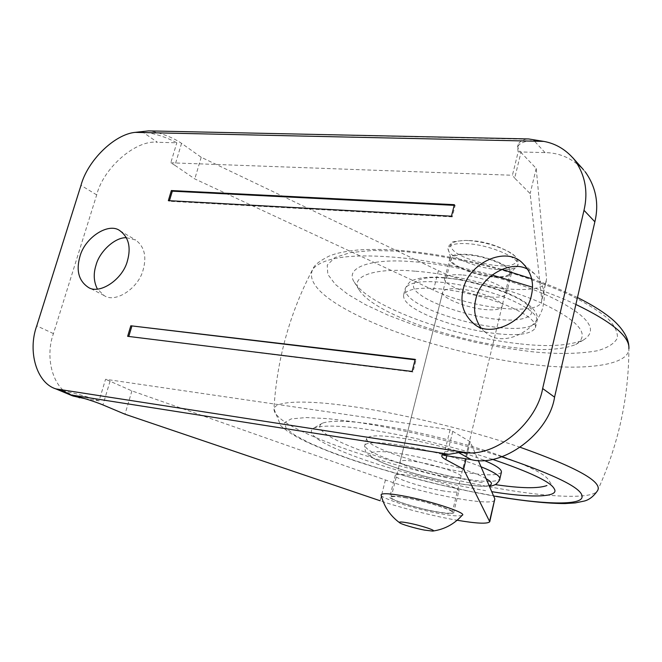 <?xml version="1.0" encoding="UTF-8"?>
<svg xmlns="http://www.w3.org/2000/svg" width="662" height="662" viewBox="0 0 662 662"><rect width="100%" height="100%" fill="white"/><g stroke="black" fill="none" stroke-linecap="round" stroke-linejoin="round"><path stroke-width="0.5" stroke-dasharray="3.31 2.48" d="M486.156 478.717C476.193 471.89 427.362 457.525 400.543 453.743C372.027 448.861 361.369 452.932 378.143 460.578C391.59 467.711 433.246 479.619 458.261 483.55C472.668 486.032 482.954 486.711 489.11 485.585M444.616 476.508C453.909 478.063 459.329 478.154 460.868 476.789C464.335 474.389 435.149 464.575 415.794 461.621C406.799 460.164 401.586 460.098 400.171 461.431C397.084 464.012 425.492 473.471 444.616 476.508M554.193 488.738L548.831 480.397C545.265 473.719 525.438 464.219 489.367 451.898C452.692 439.8 405.442 428.951 375.619 424.64C349.197 420.693 331.488 420.188 322.493 423.126C312.505 428.595 331.323 439.659 363.488 451.534C397.788 464.211 450.086 477.376 484.319 482.912M483.74 460.256C464.178 451.832 423.457 441.231 400.593 438.029C381.014 435.058 369.694 435.141 366.64 438.269C366.227 442.332 376.115 447.909 396.298 455.009C419.749 462.821 442.431 468.547 464.327 472.196C485.354 475.655 497.7 475.713 501.374 472.362M501.705 456.797C454.033 441.273 392.698 427.346 355.105 421.967L328.443 418.682L306.332 417.548L291.222 418.897L284.511 422.637L286.149 428.289L294.83 435.157L308.558 442.514L326.863 450.433L350.438 459.147L378.325 468.158L408.851 476.872L439.957 484.716L469.648 491.27L496.359 496.31M492.23 459.254C453.321 446.345 401.685 434.438 370.066 429.845C342.014 425.583 323.321 424.954 313.987 427.958C303.726 433.585 323.95 445.121 358.01 457.541C394.345 470.806 449.44 484.675 485.602 490.65M399.55 251.179L372.938 250.459L350.562 252.545L334.84 257.568L327.235 265.114L327.814 274.391L335.386 284.453L348.038 294.449L365.292 304.561L387.816 315.071L414.71 325.299L444.376 334.542L474.803 342.196L504.005 347.898L530.419 351.563C556.229 354.311 578.555 354.046 597.397 350.752C607.848 347.749 614.518 343.512 617.398 338.034C617.803 332.001 614.593 325.481 607.766 318.488C599.176 311.223 586.433 303.32 569.519 294.772C550.122 286.116 528.019 278.007 503.228 270.444C465.328 259.992 428.372 253.488 399.55 251.179M520.415 343.892C547.921 347.02 568.881 345.754 583.288 340.094C598.895 330.346 589.056 316.486 553.763 298.512C516.997 280.208 451.798 264.105 413.353 261.771C372.027 258.006 344.083 267.183 354.294 282.144C361.692 293.936 382.106 306.216 415.521 318.993C449.101 331.554 490.815 340.864 520.415 343.892M415.033 271.197C376.124 267.506 349.519 275.781 359.011 289.708C365.879 300.672 385.168 312.191 416.87 324.264C451.956 336.619 485.138 344.505 516.41 347.914C542.468 350.918 562.228 349.793 575.692 344.53C590.132 335.46 580.64 322.543 547.234 305.77C512.479 288.69 451.252 273.555 415.033 271.197M497.716 333.772C518.578 335.948 531.123 334.029 535.359 327.996C536.849 321.864 527.581 314.45 507.564 305.761C486.918 297.072 457.119 290.237 438.269 288.781C418.823 287.151 407.287 289.112 403.655 294.673C402.562 301.309 411.723 308.74 431.144 316.966C453.793 325.82 475.986 331.422 497.716 333.772M444.79 278.04C416.588 275.16 404.788 284.577 420.428 294.78C432.758 304.752 473.098 317.462 497.948 319.357C524.337 322.535 540.771 314.955 526.629 304.321C516.112 294.052 471.129 279.505 444.79 278.04M458.816 288.938C449.895 288.185 444.574 289.137 442.845 291.793C439.154 297.023 466.379 308.087 485.362 309.576C494.572 310.437 500.1 309.493 501.945 306.746C505.95 301.764 478.038 290.246 458.816 288.938M459.569 452.477L458.096 452.303C448.935 451.161 443.722 451.385 442.473 452.957L443.201 454.753M84.794 398.623L99.043 400.874L105.556 379.276L450.077 429.737L470.235 441.744L478.221 460.297M450.077 429.737L443.813 455.291M99.043 400.874C87.094 396.538 75.054 393.187 62.931 390.82L61.765 390.597M72.82 395.975C52.96 389.827 44.553 357.786 53.44 333.607L96.693 194.893C103.28 168.04 135.801 139.566 157.432 142.28L142.537 131.945C154.445 133.31 165.872 136.926 176.812 142.793L157.432 142.28M141.378 131.879L142.537 131.945M148.553 130.894L525.81 139.219C521.805 140.311 519.273 142.032 518.205 144.382C517.32 146.939 518.238 149.629 520.961 152.45L514.68 178.128L530.138 193.594L541.764 299.563L541.524 301.806L546.564 279.165L536.212 168.421L520.961 152.45M546.299 281.515C542.203 296.642 475.233 288.905 438.409 270.65L201.207 157.266L181.554 143.34C173.692 138.044 163.837 134.014 151.979 131.25M181.554 143.34L174.942 165.343L170.788 162.802L176.812 142.793M127.642 336.321L412.98 371.994L416.034 359.921L415.074 359.805M416.034 359.921L415.182 359.367M412.98 371.994L412.12 371.456M585.216 171.806C574.028 159.161 560.64 152.756 545.041 152.608L518.156 151.896L512.429 175.264L514.68 178.128M170.788 162.802L512.429 175.264M126.467 237.716L135.669 240.008C144.291 246.504 146.807 256.351 143.224 269.566C138.714 288.359 115.023 303.56 104.157 295.566L97.372 288.988M480.571 327.293L486.165 332.903C502.441 348.278 538.512 331.099 543.204 305.414C546.034 293.15 543.138 282.6 534.515 273.754L527.854 269.393M518.156 151.896L517.51 147.08C519.306 143.108 524.751 140.907 533.845 140.46L535.293 140.435M454.19 205.344L455.15 205.394L452.237 216.879L451.443 216.193M452.237 216.879L169.298 201.256L168.338 200.636M455.15 205.394L454.355 204.69M169.464 200.702L169.298 201.256M494.87 500.009C492.636 506.976 424.673 494.051 385.425 479.967L131.904 390.886L105.556 379.276M441.852 490.691C451.567 492.371 457.227 492.561 458.816 491.262C462.39 488.995 431.773 478.883 411.541 475.655C402.148 474.075 396.728 473.918 395.272 475.184C392.111 477.65 421.876 487.381 441.852 490.691M385.425 479.967L380.154 500.762C400.551 507.82 435.431 516.617 457.144 520.241M406.054 497.683C396.646 496.012 391.242 495.714 389.827 496.798C386.757 498.9 416.679 508.408 436.672 511.925C446.403 513.704 452.038 514.035 453.586 512.926C457.086 511.014 426.303 501.142 406.054 497.683M131.904 390.886L124.986 414.213M174.942 165.343L194.785 178.905L433.486 290.113C470.533 307.987 537.594 316.196 541.524 301.806M461.579 274.912C452.278 274.184 446.718 275.26 444.889 278.131C440.991 283.816 469.317 295.484 489.127 296.924C498.743 297.768 504.527 296.7 506.488 293.713C510.716 288.309 481.646 276.137 461.579 274.912M470.235 441.744L466.114 458.807M493.968 277.072C503.575 277.833 509.376 276.642 511.362 273.489C515.657 267.779 486.752 255.4 466.702 254.373C457.409 253.728 451.832 254.928 449.97 257.957C445.998 263.964 474.174 275.814 493.968 277.072M201.207 157.266L194.785 178.905M536.212 168.421L530.138 193.594M525.81 139.219L528.557 138.937M462.117 515.326C459.428 516.434 452.278 515.921 440.677 513.786C416.158 509.475 378.978 497.799 381.072 494.812M406.733 497.998C397.721 496.392 392.533 496.111 391.184 497.145C388.23 499.156 416.894 508.267 436.043 511.635C445.352 513.331 450.748 513.654 452.22 512.587C455.564 510.758 426.113 501.308 406.733 497.998M493.372 276.567C476.417 275.599 450.971 265.553 451.294 259.843L451.376 258.329C453.147 255.433 458.476 254.299 467.347 254.911C486.471 255.896 514.043 267.696 509.947 273.149L509.02 274.449C506.016 276.484 500.803 277.188 493.372 276.567M481.009 466.768C461.066 458.476 421.289 448.215 398.838 444.98C379.252 441.951 367.948 441.943 364.919 444.955C364.539 448.894 374.46 454.38 394.676 461.431C418.169 469.192 440.867 474.927 462.779 478.634C483.806 482.151 496.144 482.3 499.793 479.081M520.431 447.371C467.554 429.117 394.014 412.145 350.546 406.311C308.062 400.047 275.177 400.651 273.936 408.851L273.936 408.851C273.853 419.394 301.946 433.544 347.426 449.63C394.8 466.164 459.536 482.077 503.84 489.367C547.664 496.997 592.622 499.57 597.505 490.724L597.505 490.724C618.275 445.294 628.735 397.978 628.883 348.766C628.809 366.285 580.433 370.604 533.092 364.572C487.348 359.648 420.395 343.131 374.485 323.313C331.124 304.421 304.694 284.867 312.977 268.83C314.326 265.098 319.622 260.894 328.849 256.227C333.83 254.208 339.829 252.023 356.826 250.087C368.585 249.169 381.908 249.185 396.778 250.145C429.572 252.586 464.558 258.991 501.738 269.351M575.874 304.454C563.221 298.554 548.757 292.811 532.48 287.209M491.949 274.945C452.676 264.874 418.574 258.85 389.628 256.864C348.651 253.943 323.097 257.932 312.977 268.83C289.989 312.265 276.981 358.936 273.936 408.851L280.853 425.848L288.193 431.789L297.61 437.441C312.29 445.112 331.612 452.982 355.568 461.05C400.162 475.697 446.171 487.331 493.579 495.962M499.198 327.624C520.051 329.742 532.612 327.731 536.865 321.591C538.38 315.352 529.145 307.863 509.169 299.116C488.556 290.378 458.783 283.559 439.94 282.161C420.502 280.589 408.95 282.633 405.293 288.301C404.176 295.045 413.303 302.559 432.691 310.834C455.307 319.738 477.476 325.332 499.198 327.624M452.717 431.55L446.792 455.762M53.44 333.607L36.749 325.845M75.269 395.984L62.931 390.82M545.041 152.608L533.845 140.46M458.725 452.651L458.096 452.303M96.693 194.893L80.987 185.343M110.082 381.155L102.941 404.921M438.409 270.65L433.486 290.113M546.564 279.165L541.764 299.563M497.774 269.55C477.856 268.474 448.042 256.633 448.348 249.748L448.348 249.748C448.331 244.998 454.628 242.971 467.231 243.666C492.321 244.965 526.249 260.82 516.261 266.927L516.261 266.935C512.669 269.384 506.513 270.253 497.774 269.55M468.713 240.563C482.044 241.597 494.862 245.048 507.158 250.931L507.158 250.931C523.89 258.867 517.849 267.63 498.081 265.627C484.468 264.924 462.25 257.965 454.926 251.924C446.833 244.874 450.408 241.042 465.659 240.43L468.713 240.563M400.171 461.431L442.845 291.793M501.945 306.746L460.868 476.789M366.64 438.269L364.919 444.955C364.307 445.592 364.53 447.735 365.573 451.393C366.458 454.38 372.425 458.303 383.488 463.16C405.425 471.758 430.515 478.609 458.758 483.715L480.116 486.305L489.367 486.173M322.493 423.126L313.987 427.958M531.644 278.719C548.798 284.66 564.074 290.932 577.463 297.536M628.883 347.087L628.883 348.766M359.011 289.708L354.294 282.144M583.288 340.094L575.692 344.53M403.655 294.673L405.293 288.301C408.396 283.187 410.589 280.721 411.872 280.903C413.485 279.836 416.746 278.843 421.653 277.924C427.875 277.072 435.207 276.964 443.639 277.593C487.315 281.855 543.386 301.889 536.865 321.591L535.359 327.996M441.835 455.605L442.489 452.924M489.748 521.747L489.847 521.333M518.139 144.573L517.543 146.997M120.004 230.79L135.669 240.008M104.157 295.566L88.005 287.151M473.562 323.495L486.165 332.903M534.515 273.754L522.707 263.269M453.586 512.926L458.816 491.262M395.272 475.184L389.827 496.798M506.488 293.713L511.362 273.489M449.97 257.957L444.889 278.131M451.269 258.304L391.184 497.145M452.22 512.587L510.054 273.174M516.261 266.935C518.247 267.15 518.652 259.554 516.716 258.279C516.377 256.98 513.191 254.531 507.158 250.931C490.749 242.598 478.171 240.968 469.871 240.554L465.659 240.43C455.795 241.15 451.277 241.862 452.129 242.557C448.356 245.892 447.098 248.283 448.348 249.748L451.294 259.843M509.02 274.449L516.261 266.927"/><path stroke-width="0.99" d="M489.11 485.585C492.991 484.311 491.998 482.019 486.156 478.717M495.151 484.601C520.895 488.399 538.156 488.713 546.928 485.544M481.009 466.768C494.282 472.122 500.538 476.226 499.793 479.081L501.374 472.362C502.11 469.49 496.235 465.452 483.74 460.256M496.359 496.31C537.709 503.6 578.58 505.983 581.865 497.882C585.018 489.648 558.298 475.945 501.705 456.797M491.725 491.659C528.557 497.824 560.35 497.816 554.193 488.738C550.825 481.986 530.171 472.163 492.23 459.254M380.154 500.762L124.986 414.213L102.941 404.921C94.153 401.329 83.602 398.019 71.273 394.999L61.765 390.597L55.881 388.892L468.564 452.932L459.569 452.477L448.844 454.306C444.938 454.206 442.621 454.612 441.885 455.53C441.355 456.565 442.671 457.938 445.849 459.635L463.599 469.217L489.748 521.747C487.472 524.056 476.607 523.551 457.144 520.241M443.201 454.753L443.813 455.291L471.178 459.61C502.499 467.902 549.179 433.511 554.566 397.167L594.865 221.811C599.168 203.615 595.949 186.941 585.216 171.806M55.881 388.892C36.584 383.066 27.448 351.265 36.749 325.845L80.987 185.343C87.525 160.783 114.286 134.386 135.073 132.375L148.553 130.894L528.557 138.946L543.725 141.387L135.073 132.375M84.794 398.623L72.82 395.975M130.803 325.787L127.642 336.321L412.12 371.456L415.182 359.367L130.803 325.787L415.074 359.805M97.372 288.988C93.739 281.747 93.268 273.861 95.965 265.33C99.35 251.676 115.056 237.037 126.467 237.716M527.854 269.393C510.899 259.041 479.842 276.84 475.779 299.365C473.239 309.262 474.836 318.563 480.571 327.293M128.776 336.462L131.821 326.3M451.443 216.193L168.338 200.636L171.359 190.548L454.355 204.69L451.443 216.193M171.359 190.548L172.319 191.177L454.19 205.344M172.319 191.177L169.464 200.702M468.564 452.932C498.825 454.546 536.99 421.727 542.65 388.52L584 210.293C588.352 191.5 585.142 174.594 574.343 159.583C565.853 149.579 555.65 143.513 543.725 141.387M531.412 295.368C534.317 282.914 531.412 272.214 522.707 263.269C505.834 245.42 468.588 262.988 463.152 289.509C459.891 303.08 463.359 314.409 473.562 323.495C489.979 339.043 526.571 321.475 531.412 295.368M127.476 260.671C122.842 279.712 98.903 295.194 88.005 287.151C78.704 280.68 76.006 270.493 79.903 256.583C84.852 237.368 108.874 221.985 120.004 230.79C128.66 237.327 131.15 247.282 127.476 260.671M478.221 460.297L494.828 498.867L489.681 520.729M489.847 521.333L494.828 498.867M466.114 458.807L463.599 469.217M399.658 522.765C398.673 521.681 401.462 521.739 408.024 522.947C420.478 525.256 438.029 530.99 432.576 531.089L424.466 530.096C415.463 528.458 400.725 524.089 399.658 522.765C390.1 515.764 383.902 506.447 381.072 494.812C382.057 493.124 388.933 493.397 401.685 495.648C428.504 500.232 468.531 513.257 462.117 515.326C454.24 524.122 444.516 529.36 432.94 531.048M493.579 495.962L497.228 496.599C525.148 501.217 547.722 503.534 564.967 503.567L575.253 502.921L584.414 501.026C589.296 499.752 593.657 496.31 597.505 490.724C603.049 482.085 577.363 467.637 520.431 447.371M628.883 348.766C630.001 336.834 612.325 322.063 575.874 304.454M532.48 287.209L491.949 274.945M446.792 455.762L445.849 459.635M448.844 454.306L71.273 394.999M79.606 397.804L75.269 395.984M471.178 459.61L458.725 452.651M594.865 221.811L584 210.293M554.566 397.167L542.65 388.52M499.793 479.081C500.133 479.553 499.049 481.108 496.558 483.74C494.82 485.072 492.42 485.883 489.367 486.173M501.738 269.351L531.644 278.719M577.463 297.536C590.578 304.04 601.319 310.594 609.669 317.214C616.736 322.667 628.635 334.476 628.883 347.087M55.244 388.635L72.133 395.694M572.564 157.473L583.437 169.695"/></g></svg>
